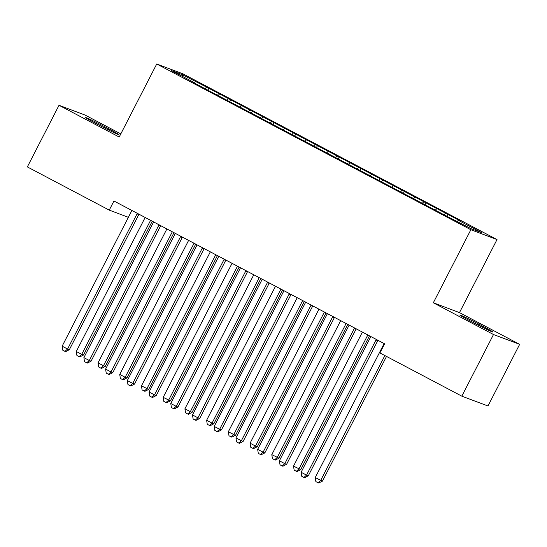 <?xml version="1.0" encoding="UTF-8"?>
<svg xmlns="http://www.w3.org/2000/svg" width="547" height="547" viewBox="0 0 547 547"><rect width="100%" height="100%" fill="white"/><g stroke="black" fill="none" stroke-linecap="round" stroke-linejoin="round"><path stroke-width="0.82" d="M120.805 133.912L85.175 115.109L59.021 105.277L27.35 166.91L109.25 210.123L128.374 217.316M497.018 239.565L182.889 73.818L156.736 63.985L470.864 229.733L497.018 239.565L459.473 312.611L433.32 302.778L493.497 334.525L519.65 344.357L459.473 312.611M519.65 344.357L487.979 405.99L461.825 396.158L493.497 334.525M182.589 76.464L182.424 74.727L171.539 70.638L195.436 83.247L192.927 82.303L444.923 215.265L471.329 228.817L482.215 232.913L458.318 220.304L460.827 221.248L208.831 88.279L207.983 89.94M182.424 74.727L208.831 88.279M461.825 396.158L379.926 352.945L384.616 343.817L113.94 200.995L109.25 210.123M219.354 94.214L218.089 95.575M228.044 98.802L226.779 100.163M195.436 83.247L195.375 83.595M241.083 105.68L239.812 107.041M249.767 110.262L248.502 111.622M217.159 94.706L217.097 95.055M262.806 117.14L261.534 118.501M271.497 121.728L270.225 123.089M238.882 106.173L238.82 106.521M284.529 128.6L283.257 129.967M293.219 133.188L291.948 134.548M260.611 117.632L260.543 117.981M306.252 140.066L304.98 141.427M314.942 144.647L313.67 146.015M282.334 129.099L282.266 129.441M327.974 151.526L326.703 152.886M336.665 156.114L335.393 157.474M304.057 140.558L303.995 140.907M349.697 162.992L348.432 164.353M358.388 167.573L357.116 168.934M325.78 152.018L325.718 152.367M371.42 174.452L370.155 175.813M380.11 179.04L378.845 180.401M347.502 163.485L347.441 163.833M393.149 185.912L391.878 187.279M401.833 190.5L400.568 191.86M369.225 174.944L369.163 175.293M414.872 197.378L413.6 198.739M423.563 201.959L422.291 203.327M390.948 186.411L390.886 186.753M436.595 208.838L435.323 210.198M445.285 213.426L444.014 214.786M412.677 197.87L412.609 198.219M458.318 220.304L457.285 221.412M434.4 209.33L434.332 209.679M433.32 302.778L470.864 229.733M59.021 105.277L119.198 137.03L156.736 63.985M206.322 87.335L205.05 88.703M473.811 322.839A16.437 0.581 27.2 0 0 492.95 332.056A16.437 0.581 27.2 0 0 482.857 326.244L478.946 324.18A16.437 0.581 27.2 0 0 459.801 314.963A16.437 0.581 27.2 0 0 469.9 320.781L473.811 322.839M104.867 126.795A16.437 0.581 27.2 0 0 85.722 117.584A16.437 0.581 27.2 0 0 95.821 123.396L99.725 125.461A16.437 0.581 27.2 0 0 118.87 134.671A16.437 0.581 27.2 0 0 108.778 128.86L104.867 126.795L104.327 127.848M447.795 214.369L446.94 216.024M426.065 202.903L425.217 204.564M404.342 191.443L403.495 193.098M382.62 179.984L381.772 181.638M360.897 168.517L360.049 170.179M339.174 157.057L338.32 158.712M317.451 145.591L316.597 147.252M295.729 134.131L294.874 135.786M274.006 122.672L273.151 124.326M252.276 111.205L251.429 112.867M230.554 99.745L229.706 101.4M376.357 339.455A2.571 2.455 -69.4 0 0 375.987 339.995L306.539 475.124L301.11 472.259L370.558 337.13A2.571 2.455 -69.4 0 0 370.784 336.514M377.97 340.309A2.571 2.455 -69.4 0 0 377.758 340.658L308.31 475.794L306.539 475.124L303.913 477.435L301.746 476.287L301.11 472.259M308.31 475.794L304.624 477.702L303.913 477.435M384.124 343.557L315.243 477.579L322.443 481.107L386.517 356.425M322.443 481.107L318.757 483.015L318.053 482.748L320.679 480.444L384.862 355.55M318.053 482.748L315.879 481.599L315.243 477.579M354.634 327.995A2.571 2.455 -69.4 0 0 354.265 328.528L284.816 463.665L279.387 460.8L348.836 325.663A2.571 2.455 -69.4 0 0 349.061 325.055M356.247 328.85A2.571 2.455 -69.4 0 0 356.035 329.198L286.58 464.328L284.816 463.665L282.19 465.969L280.023 464.827L279.387 460.8M286.58 464.328L282.902 466.235L282.19 465.969M332.904 316.528A2.571 2.455 -69.4 0 0 332.542 317.069L263.093 452.205L257.664 449.34L327.113 314.204A2.571 2.455 -69.4 0 0 327.338 313.588M334.525 317.383A2.571 2.455 -69.4 0 0 334.306 317.732L264.857 452.868L263.093 452.205L260.468 454.509L258.293 453.36L257.664 449.34M264.857 452.868L261.172 454.776L260.468 454.509M362.401 332.091L293.52 466.112L300.72 469.641L369.492 335.831M300.72 469.641L297.035 471.555L296.33 471.288L298.956 468.977L367.83 334.955M296.33 471.288L294.156 470.14L293.52 466.112M340.678 320.631L271.797 454.653L278.997 458.181L347.762 324.371M278.997 458.181L275.312 460.089L274.608 459.822L277.226 457.518L346.107 323.496M274.608 459.822L272.433 458.68L271.797 454.653M311.181 305.069A2.571 2.455 -69.4 0 0 310.819 305.609L241.371 440.738L235.935 437.873L305.39 302.744A2.571 2.455 -69.4 0 0 305.616 302.129M312.802 305.923A2.571 2.455 -69.4 0 0 312.583 306.272L243.135 441.402L241.371 440.738L238.745 443.049L236.571 441.901L235.935 437.873M243.135 441.402L239.449 443.316L238.745 443.049M289.459 293.609A2.571 2.455 -69.4 0 0 289.096 294.142L219.648 429.279L214.212 426.414L283.661 291.277A2.571 2.455 -69.4 0 0 283.886 290.669M291.079 294.457A2.571 2.455 -69.4 0 0 290.86 294.806L221.412 429.942L219.648 429.279L217.022 431.583L214.848 430.441L214.212 426.414M221.412 429.942L217.727 431.85L217.022 431.583M318.949 309.164L250.075 443.186L255.504 446.058L257.275 446.721L326.039 312.911M257.275 446.721L253.589 448.629L252.878 448.362L255.504 446.058L324.385 312.036M252.878 448.362L250.711 447.214L250.075 443.186M297.226 297.705L228.352 431.727L233.781 434.591L235.552 435.255L304.317 301.445M235.552 435.255L231.866 437.162L231.155 436.903L233.781 434.591L302.662 300.57M231.155 436.903L228.988 435.754L228.352 431.727M267.736 282.143A2.571 2.455 -69.4 0 0 267.374 282.683L197.918 417.812L192.489 414.947L261.938 279.818A2.571 2.455 -69.4 0 0 262.163 279.202M269.35 282.997A2.571 2.455 -69.4 0 0 269.138 283.346L199.689 418.482L197.918 417.812L195.3 420.123L193.125 418.975L192.489 414.947M199.689 418.482L196.004 420.39L195.3 420.123M275.503 286.245L206.629 420.267L212.058 423.132L213.822 423.795L282.594 289.985M213.822 423.795L210.144 425.703L209.433 425.436L212.058 423.132L280.932 289.11M209.433 425.436L207.258 424.287L206.629 420.267M246.013 270.683A2.571 2.455 -69.4 0 0 245.644 271.223L176.196 406.353L170.767 403.488L240.215 268.351A2.571 2.455 -69.4 0 0 240.441 267.743M247.627 271.538A2.571 2.455 -69.4 0 0 247.415 271.886L177.966 407.016L176.196 406.353L173.577 408.664L171.402 407.515L170.767 403.488M177.966 407.016L174.281 408.924L173.577 408.664M253.781 274.779L184.907 408.8L190.335 411.665L192.1 412.329L260.871 278.519M192.1 412.329L188.414 414.243L187.71 413.976L190.335 411.665L259.21 277.644M187.71 413.976L185.536 412.828L184.907 408.8M224.291 259.216A2.571 2.455 -69.4 0 0 223.921 259.757L154.473 394.893L149.044 392.028L218.492 256.892A2.571 2.455 -69.4 0 0 218.718 256.276M225.904 260.071A2.571 2.455 -69.4 0 0 225.692 260.42L156.244 395.556L154.473 394.893L151.847 397.197L149.68 396.049L149.044 392.028M156.244 395.556L152.558 397.464L151.847 397.197M232.058 263.319L163.177 397.341L170.377 400.869L239.148 267.059M170.377 400.869L166.691 402.777L165.987 402.51L168.613 400.206L237.487 266.184M165.987 402.51L163.813 401.368L163.177 397.341M202.568 247.757A2.571 2.455 -69.4 0 0 202.199 248.297L132.75 383.426L127.321 380.562L196.77 245.432A2.571 2.455 -69.4 0 0 196.995 244.817M204.181 248.612A2.571 2.455 -69.4 0 0 203.969 248.96L134.521 384.09L132.75 383.426L130.124 385.738L127.957 384.589L127.321 380.562M134.521 384.09L130.836 386.004L130.124 385.738M210.335 251.852L141.454 385.874L148.654 389.409L217.426 255.599M148.654 389.409L144.969 391.317L144.264 391.05L146.89 388.746L215.764 254.724M144.264 391.05L142.09 389.902L141.454 385.874M180.845 236.297A2.571 2.455 -69.4 0 0 180.476 236.83L111.027 371.967L105.598 369.102L175.047 233.966A2.571 2.455 -69.4 0 0 175.272 233.357M182.459 237.145A2.571 2.455 -69.4 0 0 182.24 237.494L112.791 372.63L111.027 371.967L108.402 374.271L106.227 373.129L105.598 369.102M112.791 372.63L109.113 374.538L108.402 374.271M188.612 240.393L119.731 374.415L125.16 377.28L126.931 377.943L195.703 244.133M126.931 377.943L123.246 379.85L122.542 379.591L125.16 377.28L194.041 243.258M122.542 379.591L120.367 378.442L119.731 374.415M159.115 224.831A2.571 2.455 -69.4 0 0 158.753 225.371L89.305 360.507L83.876 357.635L153.324 222.506A2.571 2.455 -69.4 0 0 153.55 221.891M160.736 225.685A2.571 2.455 -69.4 0 0 160.517 226.034L91.069 361.17L89.305 360.507L86.679 362.811L84.505 361.663L83.876 357.635M91.069 361.17L87.383 363.078L86.679 362.811M166.89 228.933L98.009 362.955L105.209 366.483L173.973 232.673M105.209 366.483L101.523 368.391L100.819 368.124L103.438 365.82L172.319 231.798M100.819 368.124L98.645 366.975L98.009 362.955M137.393 213.371A2.571 2.455 -69.4 0 0 137.03 213.911L67.582 349.041L62.146 346.176L131.595 211.039A2.571 2.455 -69.4 0 0 131.82 210.431M139.013 214.226A2.571 2.455 -69.4 0 0 138.794 214.574L69.346 349.704L67.582 349.041L64.956 351.352L62.782 350.203L62.146 346.176M69.346 349.704L65.661 351.612L64.956 351.352M145.16 217.467L76.286 351.489L81.715 354.353L83.486 355.017L152.251 221.207M83.486 355.017L79.8 356.931L79.089 356.665L81.715 354.353L150.596 220.332M79.089 356.665L76.922 355.516L76.286 351.489M482.351 327.229L482.857 326.244M478.406 325.233L478.946 324.18M108.265 129.851L108.778 128.86M375.987 339.995L377.758 340.658M354.265 328.528L356.035 329.198M332.542 317.069L334.306 317.732M310.819 305.609L312.583 306.272M289.096 294.142L290.86 294.806M267.374 282.683L269.138 283.346M245.644 271.223L247.415 271.886M223.921 259.757L225.692 260.42M202.199 248.297L203.969 248.96M180.476 236.83L182.24 237.494M158.753 225.371L160.517 226.034M137.03 213.911L138.794 214.574"/></g></svg>
